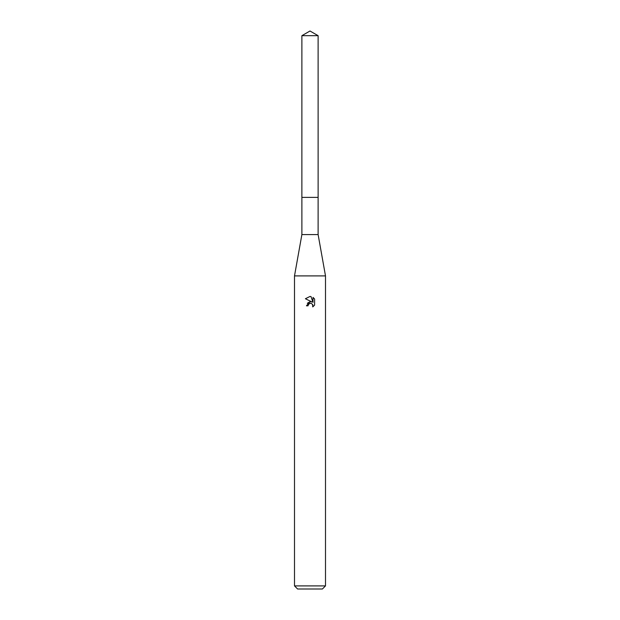 <?xml version="1.0" encoding="UTF-8"?>
<svg xmlns="http://www.w3.org/2000/svg" width="620" height="620" viewBox="0 0 620 620"><rect width="100%" height="100%" fill="white"/><g stroke="black" fill="none" stroke-linecap="round" stroke-linejoin="round"><path stroke-width="0.93" d="M318.114 197.377L318.114 234.569L301.886 234.569L301.886 197.377L318.114 197.369M301.886 234.569L294.5 275.9L325.5 275.9L325.5 585.9L294.5 585.9L297.6 589L322.4 589L325.5 585.9M308.062 305.807L308.326 304.683L308.062 305.807L306.435 305.807L310 301.731L311.976 301.971L305.397 298.731L310 296.461L311 296.569L313.007 302.351L313.007 297.399L314.603 299.01L314.603 305.125L312.751 306.9L312.829 304.846L311.488 303.506L310 303.374L310.744 303.327M312.589 304.397L312.751 306.9L314.603 305.125M311.976 301.971L311.155 301.754M310.015 301.731L307.311 303.257M309.613 303.498L308.326 304.683M314.603 299.01L313.007 297.399M311 296.569L310.101 296.461M310 296.461L305.397 298.731M310 31L318.114 35.681L318.122 197.369L301.878 197.369L301.886 35.681L310 31M301.886 35.681L318.114 35.681M318.114 234.569L325.5 275.9M294.5 275.9L294.5 585.9"/></g></svg>
